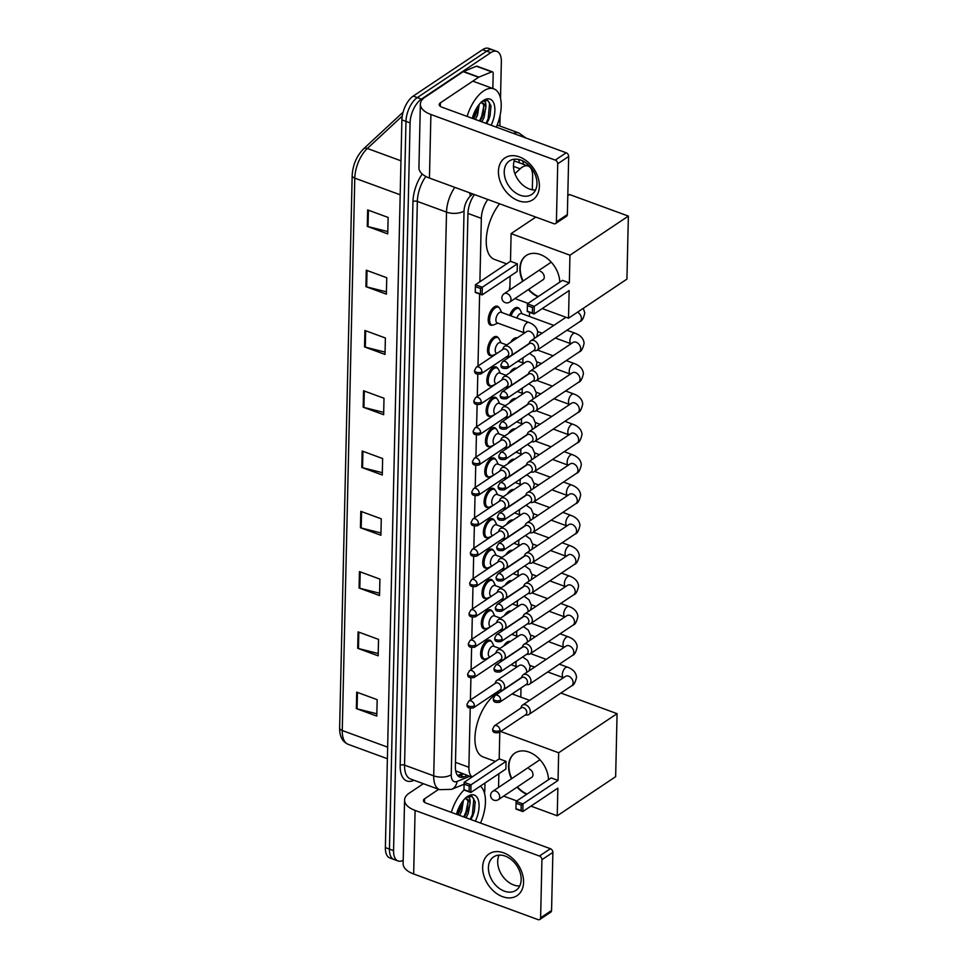 <?xml version="1.0" encoding="UTF-8"?>
<svg xmlns="http://www.w3.org/2000/svg" width="968" height="968" viewBox="0 0 968 968"><rect width="100%" height="100%" fill="white"/><g stroke="black" fill="none" stroke-linecap="round" stroke-linejoin="round"><path stroke-width="1.45" d="M485.101 659.014A10.055 5.009 -69.9 0 1 483.008 659.087A10.055 5.009 -69.9 0 1 480.951 650.786A10.055 5.009 -69.9 0 1 486.674 640.864A10.055 5.009 -69.9 0 1 489.941 640.199A10.055 5.009 -69.9 0 1 491.49 641.602M485.791 628.655A10.055 5.009 -69.9 0 1 483.697 628.728A10.055 5.009 -69.9 0 1 481.64 620.428A10.055 5.009 -69.9 0 1 487.364 610.518A10.055 5.009 -69.9 0 1 490.631 609.84A10.055 5.009 -69.9 0 1 492.18 611.244M486.481 598.297A10.055 5.009 -69.9 0 1 484.387 598.369A10.055 5.009 -69.9 0 1 482.33 590.069A10.055 5.009 -69.9 0 1 488.053 580.159A10.055 5.009 -69.9 0 1 491.308 579.481A10.055 5.009 -69.9 0 1 492.869 580.885M487.17 567.938A10.055 5.009 -69.9 0 1 485.077 568.01A10.055 5.009 -69.9 0 1 483.02 559.71A10.055 5.009 -69.9 0 1 488.743 549.8A10.055 5.009 -69.9 0 1 491.998 549.122A10.055 5.009 -69.9 0 1 493.559 550.526M487.86 537.579A10.055 5.009 -69.9 0 1 485.767 537.651A10.055 5.009 -69.9 0 1 483.71 529.351A10.055 5.009 -69.9 0 1 489.421 519.441A10.055 5.009 -69.9 0 1 492.688 518.763A10.055 5.009 -69.9 0 1 494.249 520.167M488.55 507.22A10.055 5.009 -69.9 0 1 486.456 507.292A10.055 5.009 -69.9 0 1 484.399 498.992A10.055 5.009 -69.9 0 1 490.111 489.082A10.055 5.009 -69.9 0 1 493.377 488.404A10.055 5.009 -69.9 0 1 494.938 489.808M489.239 476.861A10.055 5.009 -69.9 0 1 487.146 476.934A10.055 5.009 -69.9 0 1 485.089 468.633A10.055 5.009 -69.9 0 1 490.8 458.723A10.055 5.009 -69.9 0 1 494.067 458.046A10.055 5.009 -69.9 0 1 495.628 459.449M489.929 446.514A10.055 5.009 -69.9 0 1 487.836 446.575A10.055 5.009 -69.9 0 1 485.779 438.274A10.055 5.009 -69.9 0 1 491.49 428.364A10.055 5.009 -69.9 0 1 494.757 427.687A10.055 5.009 -69.9 0 1 496.306 429.09M490.607 416.155A10.055 5.009 -69.9 0 1 488.513 416.216A10.055 5.009 -69.9 0 1 486.456 407.915A10.055 5.009 -69.9 0 1 492.18 398.005A10.055 5.009 -69.9 0 1 495.447 397.328A10.055 5.009 -69.9 0 1 496.995 398.731M491.296 385.796A10.055 5.009 -69.9 0 1 489.203 385.857A10.055 5.009 -69.9 0 1 487.146 377.556A10.055 5.009 -69.9 0 1 492.869 367.646A10.055 5.009 -69.9 0 1 496.136 366.969A10.055 5.009 -69.9 0 1 497.685 368.385M491.986 355.438A10.055 5.009 -69.9 0 1 489.893 355.498A10.055 5.009 -69.9 0 1 487.836 347.197A10.055 5.009 -69.9 0 1 493.559 337.287A10.055 5.009 -69.9 0 1 496.826 336.61A10.055 5.009 -69.9 0 1 498.375 338.026M492.676 325.079A10.055 5.009 -69.9 0 1 490.582 325.139A10.055 5.009 -69.9 0 1 488.525 316.839A10.055 5.009 -69.9 0 1 494.249 306.929A10.055 5.009 -69.9 0 1 497.516 306.263A10.055 5.009 -69.9 0 1 499.064 307.667M505.792 554.846A10.055 5.009 -69.9 0 1 509.132 551.094A10.055 5.009 -69.9 0 1 512.399 550.417L512.399 550.417M506.482 524.487A10.055 5.009 -69.9 0 1 509.821 520.736A10.055 5.009 -69.9 0 1 513.088 520.058L513.088 520.058M507.159 494.14A10.055 5.009 -69.9 0 1 510.511 490.377A10.055 5.009 -69.9 0 1 513.778 489.699A10.055 5.009 -69.9 0 1 513.778 489.711M507.849 463.781A10.055 5.009 -69.9 0 1 511.201 460.018A10.055 5.009 -69.9 0 1 514.468 459.34A10.055 5.009 -69.9 0 1 514.468 459.352M505.102 585.204A10.055 5.009 -69.9 0 1 508.442 581.453A10.055 5.009 -69.9 0 1 511.709 580.776L511.709 580.776M503.723 645.922A10.055 5.009 -69.9 0 1 507.063 642.171A10.055 5.009 -69.9 0 1 510.33 641.494A10.055 5.009 -69.9 0 1 510.342 641.494M504.413 615.563A10.055 5.009 -69.9 0 1 507.752 611.812A10.055 5.009 -69.9 0 1 511.019 611.135A10.055 5.009 -69.9 0 1 511.031 611.135M508.539 433.422A10.055 5.009 -69.9 0 1 511.89 429.659A10.055 5.009 -69.9 0 1 515.158 428.981A10.055 5.009 -69.9 0 1 515.158 428.993M509.228 403.063A10.055 5.009 -69.9 0 1 512.58 399.3A10.055 5.009 -69.9 0 1 515.835 398.635A10.055 5.009 -69.9 0 1 515.847 398.635M509.918 372.704A10.055 5.009 -69.9 0 1 513.27 368.941A10.055 5.009 -69.9 0 1 516.525 368.276A10.055 5.009 -69.9 0 1 516.537 368.276M510.608 342.345A10.055 5.009 -69.9 0 1 513.947 338.594A10.055 5.009 -69.9 0 1 517.214 337.917A10.055 5.009 -69.9 0 1 517.227 337.917M509.688 315.411A10.055 5.009 -69.9 0 1 514.637 308.235A10.055 5.009 -69.9 0 1 517.904 307.558A10.055 5.009 -69.9 0 1 519.465 308.961M509.301 290.231A10.055 5.009 -69.9 0 1 509.918 286.516M455.892 771.811A18.864 14.895 67.8 0 0 456.182 771.06L471.888 777.122M470.218 708.515L468.887 767.285A18.864 9.402 110.1 0 0 472.106 776.977M487.811 199.468A18.864 9.402 110.1 0 0 481.338 218.344L479.898 281.761M479.62 294.018L477.986 366.073M477.793 374.58L477.297 396.432M477.103 404.939L476.607 426.791M476.413 435.285L475.917 457.15M475.724 465.644L475.227 487.509M475.034 496.003L474.538 517.868M474.344 526.362L473.848 548.227M473.654 556.721L473.158 578.586M472.965 587.08L472.469 608.933M472.287 617.439L471.791 639.291M471.597 647.798L471.101 669.65M470.908 678.157L470.412 700.009M532.327 189.813L532.63 176.394A18.864 9.402 110.1 0 0 528.165 166.024A18.864 9.402 110.1 0 0 520.143 168.819L514.915 173.659M520.808 697.117L521.014 687.958M529.448 316.476L529.544 312.325M403.208 860.262A18.864 9.402 -69.9 0 1 398.017 860.963A18.864 9.402 -69.9 0 1 393.565 850.594L410.069 122.875A18.864 9.402 -69.9 0 1 421.395 99.111L490.764 52.671A18.864 9.402 -69.9 0 1 496.886 51.401A18.864 9.402 -69.9 0 1 501.351 61.783L500.516 98.216M484.98 783.027L484.835 789.489A18.864 9.402 -69.9 0 1 484.496 793.215M500.129 115.277L499.887 126.022M496.886 51.401L488.707 48.4A18.864 9.402 -69.9 0 0 482.584 49.67L413.215 96.098A18.864 9.402 -69.9 0 0 401.889 119.875L385.373 847.581A18.864 9.402 -69.9 0 0 389.826 857.963L393.928 859.463A18.864 9.402 -69.9 0 1 389.463 849.081L405.979 121.375A18.864 9.402 -69.9 0 1 417.305 97.599L486.674 51.171A18.864 9.402 -69.9 0 1 492.797 49.9A18.864 9.402 -69.9 0 0 486.674 51.171L417.305 97.599A18.864 9.402 -69.9 0 0 405.979 121.375L389.463 849.081A18.864 9.402 -69.9 0 0 393.928 859.463L398.017 860.963M474.477 194.58A18.864 9.402 110.1 0 0 467.943 213.541L455.384 766.753A18.864 9.402 110.1 0 0 459.848 777.122A18.864 9.402 110.1 0 0 464.071 776.88L467.459 775.501M523.482 164.306A18.864 9.402 110.1 0 0 522.611 160.845M518.57 159.466A18.864 9.402 -69.9 0 1 519.393 162.805M463.369 774.001L459.981 775.38A18.864 9.402 -69.9 0 1 457.973 775.888M364.912 330.487L385.385 337.989L385.01 354.433L364.537 346.919L364.912 330.487M366.279 270.205L386.752 277.719L386.377 294.151L365.904 286.649L366.279 270.205M367.646 209.935L388.12 217.437L387.744 233.881L367.271 226.367L367.646 209.935M360.81 511.322L381.271 518.824L380.908 535.268L360.435 527.754L360.81 511.322M359.443 571.592L379.904 579.106L379.541 595.538L359.067 588.036L359.443 571.592M358.075 631.874L378.536 639.376L378.161 655.82L357.7 648.306L358.075 631.874M356.708 692.144L377.169 699.658L376.794 716.09L356.333 708.588L356.708 692.144M363.544 390.757L384.006 398.271L383.643 414.703L363.169 407.201L363.544 390.757M362.177 451.04L382.638 458.542L382.275 474.986L361.802 467.483L362.177 451.04M382.324 472.674L362.564 467.713A5.034 2.468 -178.7 0 1 361.802 467.483M383.691 412.392L363.932 407.431A5.034 2.468 -178.7 0 1 363.169 407.201M376.854 713.779L357.083 708.818A5.034 2.468 -178.7 0 1 356.333 708.588M378.222 653.497L358.45 648.536A5.034 2.468 -178.7 0 1 357.7 648.306M379.589 593.227L359.818 588.266A5.034 2.468 -178.7 0 1 359.067 588.036M380.956 532.944L361.197 527.984A5.034 2.468 -178.7 0 1 360.435 527.754M387.793 231.558L368.034 226.597A5.034 2.468 -178.7 0 1 367.271 226.367M386.426 291.84L366.666 286.879A5.034 2.468 -178.7 0 1 365.904 286.649M385.058 352.122L365.299 347.149A5.034 2.468 -178.7 0 1 364.537 346.919M480.358 786.113A31.436 15.669 -69.9 0 1 480.539 823.078M464.41 817.161L467.726 809.514L467.955 800.911L466.431 798.915M464.604 798.987A14.205 7.078 -69.9 0 1 466.963 799.072A14.205 7.078 -69.9 0 1 470.037 803.476L468.209 813.495L466.031 817.754M457.912 814.778L461.228 807.13L461.99 802.206M459.534 815.371L461.712 811.111L463.418 800.318M456.485 814.257A20.497 10.212 -69.9 0 1 467.447 796.519A20.497 10.212 -69.9 0 1 467.592 796.422A20.497 10.212 -69.9 0 1 478.325 800.052A20.497 10.212 -69.9 0 1 475.361 821.179M465.511 797.85C468.984 795.914 470.496 797.789 470.037 803.476M470.993 819.569L474.259 811.777L475.203 801.819L471.973 796.301M472.021 796.313L465.959 797.547M451.318 812.358A31.436 15.669 -69.9 0 1 464.023 789.997M459.473 811.934L461.252 807.058M465.971 814.318L467.75 809.442M472.444 816.75L474.259 811.777M457.211 814.524L461.24 803.331M463.708 816.907L465.874 812.285L468.137 801.48M470.206 819.291L472.372 814.669L473.824 798.915L471.537 796.168M523.579 882.259A25.144 17.993 56.2 0 1 502.61 896.67A25.144 17.993 56.2 0 1 482.645 867.243A25.144 17.993 56.2 0 1 503.602 852.832A25.144 17.993 56.2 0 1 523.579 882.259M488.416 867.618A20.122 14.387 -123.8 0 0 498.096 887.475A20.122 14.387 -123.8 0 0 515.98 890.342A20.122 14.387 -123.8 0 0 521.171 879.634A20.122 14.387 -123.8 0 0 511.491 859.778A20.122 14.387 -123.8 0 0 493.607 856.91A20.122 14.387 -123.8 0 0 488.416 867.618M519.743 885.938A20.122 14.387 56.2 0 1 497.685 861.411A20.122 14.387 56.2 0 1 499.113 855.107M423.367 783.693L409.246 793.143A25.144 12.318 1.3 0 0 404.576 800.076A25.144 12.318 1.3 0 0 415.103 810.422L539.442 856.039L550.393 848.706L426.065 803.089A6.292 3.073 -178.7 0 1 423.427 800.5A6.292 3.073 -178.7 0 1 424.601 798.769L438.71 789.319M404.576 800.076L403.124 863.637A25.144 12.318 1.3 0 0 413.663 873.983L538.002 919.6A3.146 2.251 -123.8 0 0 539.805 919.467A3.146 2.251 -123.8 0 0 540.616 917.797L551.566 910.465A3.146 2.251 56.2 0 1 550.768 912.146L539.805 919.467M550.393 848.706A3.146 2.251 56.2 0 1 552.885 852.385L541.935 859.717L540.616 917.797M541.935 859.717A3.146 2.251 -123.8 0 0 539.442 856.039M552.885 852.385L551.566 910.465M495.338 761.429L483.117 756.952A34.582 17.23 -69.9 0 1 476.038 728.408A34.582 17.23 -69.9 0 1 495.701 694.346A34.582 17.23 -69.9 0 1 500.081 692.132M511.443 778.804A24.515 17.533 56.2 0 1 508.575 766.16A24.515 17.533 56.2 0 1 514.891 753.104A24.515 17.533 56.2 0 1 536.236 756.226A24.515 17.533 56.2 0 1 548.481 779.724M558.04 780.438L522.986 803.9L522.817 811.571L557.858 788.109L557.229 815.782L615.648 776.675L617.076 713.658L558.657 752.765L558.04 780.438L551.179 777.921L516.125 801.383L522.986 803.9L521.207 805.11L521.087 810.579L522.817 811.571L515.956 809.054L516.125 801.383L515.956 809.054M526.701 794.305A24.515 17.533 56.2 0 1 517.033 787.165M558.657 752.765L500.662 731.481M499.803 732.05L499.198 758.851L506.046 761.356L505.877 769.028L470.823 792.49L463.974 789.985L464.144 782.313L499.198 758.851M498.859 773.735L498.544 787.444M503.662 796.12L516.791 800.935M530.936 806.126L557.229 815.782M617.076 713.658L560.895 693.052M521.087 810.579L516.271 808.825M521.207 805.11L516.392 803.343M463.974 789.985L464.144 782.313L471.005 784.818L506.046 761.356M464.41 784.274L469.226 786.028L471.005 784.818L470.823 792.49L469.093 791.509L469.226 786.028M464.289 789.743L469.093 791.509M531.275 777.643A5.034 3.594 -123.8 0 0 531.686 777.413A5.034 3.594 -123.8 0 0 532.715 772.96A5.034 3.594 -123.8 0 0 528.988 768.846M527.064 794.062A24.515 17.533 56.2 0 1 517.396 786.923M511.806 778.562A24.515 17.533 56.2 0 1 515.073 752.983M506.627 263.865L494.406 259.388A34.582 17.23 -69.9 0 1 486.432 236.882A34.582 17.23 -69.9 0 1 499.597 203.788M522.732 281.24A24.515 17.533 56.2 0 1 519.864 268.596A24.515 17.533 56.2 0 1 526.181 255.54A24.515 17.533 56.2 0 1 547.525 258.674A24.515 17.533 56.2 0 1 559.77 282.16M569.329 282.874L534.275 306.336L534.106 314.007L569.148 290.545L568.519 318.218L626.937 279.111L628.365 216.094L569.958 255.201L569.329 282.874L562.469 280.357L527.415 303.819L534.275 306.336L532.497 307.546L532.376 313.027L534.106 314.007L527.245 311.49L527.415 303.819L527.245 311.49M537.99 296.74A24.515 17.533 56.2 0 1 528.322 289.613M569.958 255.201L511.116 233.615L510.487 261.287L517.336 263.804L517.166 271.476L482.112 294.938L475.264 292.421L475.433 284.749L510.487 261.287M510.148 276.17L509.834 289.88M514.952 298.555L528.08 303.383M542.225 308.562L568.519 318.218M628.365 216.094L569.523 194.507L567.793 195.669M535.812 217.074L511.116 233.615M532.376 313.027L527.56 311.26M532.497 307.546L527.693 305.779M475.264 292.421L475.433 284.749L482.294 287.266L517.336 263.804M475.699 286.709L480.515 288.476L482.294 287.266L482.112 294.938L480.394 293.945L480.515 288.476M475.578 292.191L480.394 293.945M542.564 280.079A5.034 3.594 -123.8 0 0 542.975 279.849A5.034 3.594 -123.8 0 0 544.004 275.396A5.034 3.594 -123.8 0 0 540.277 271.282M538.353 296.498A24.515 17.533 56.2 0 1 528.685 289.359M523.107 280.998A24.515 17.533 56.2 0 1 526.362 255.419M525.213 715.05L527.088 715.025A5.663 4.041 -123.8 0 0 528.818 714.517A5.663 4.041 -123.8 0 0 530.283 711.504A5.663 4.041 -123.8 0 0 525.781 704.885A5.663 4.041 -123.8 0 0 522.526 705.115A5.663 4.041 -123.8 0 0 521.389 706.519L520.663 708.249M500.008 730.441A4.09 2.928 -123.8 0 1 498.956 732.619L525.757 714.674A4.09 2.928 -123.8 0 0 526.81 712.509A4.09 2.928 -123.8 0 0 523.567 707.717A4.09 2.928 -123.8 0 0 521.207 707.886L494.406 725.831L492.603 729.134A4.09 1.996 -178.7 0 0 494.309 730.816A4.09 1.996 1.3 0 0 500.008 730.441A4.09 2.928 -123.8 0 0 498.048 726.411A4.09 2.928 -123.8 0 0 494.406 725.831M525.902 684.691L527.778 684.678A5.663 4.041 -123.8 0 0 529.508 684.158A5.663 4.041 -123.8 0 0 530.972 681.145A5.663 4.041 -123.8 0 0 526.471 674.527A5.663 4.041 -123.8 0 0 523.216 674.756A5.663 4.041 -123.8 0 0 522.079 676.172L521.353 677.89M500.698 700.082A4.09 2.928 -123.8 0 1 499.645 702.26L526.447 684.328A4.09 2.928 -123.8 0 0 527.5 682.15A4.09 2.928 -123.8 0 0 524.257 677.37A4.09 2.928 -123.8 0 0 521.897 677.527L495.096 695.472L493.293 698.775A4.09 1.996 -178.7 0 0 494.999 700.457A4.09 1.996 1.3 0 0 500.698 700.082A4.09 2.928 -123.8 0 0 498.738 696.053A4.09 2.928 -123.8 0 0 495.096 695.472M526.592 654.332L528.467 654.32A5.663 4.041 -123.8 0 0 530.198 653.799A5.663 4.041 -123.8 0 0 531.65 650.786A5.663 4.041 -123.8 0 0 527.161 644.168A5.663 4.041 -123.8 0 0 523.906 644.398A5.663 4.041 -123.8 0 0 522.768 645.813L522.042 647.531M501.388 669.723A4.09 2.928 -123.8 0 1 500.335 671.901L527.136 653.969A4.09 2.928 -123.8 0 0 528.189 651.791A4.09 2.928 -123.8 0 0 524.946 647.011A4.09 2.928 -123.8 0 0 522.587 647.168L495.785 665.113L493.982 668.416A4.09 1.996 -178.7 0 0 495.689 670.098A4.09 1.996 1.3 0 0 501.388 669.723A4.09 2.928 -123.8 0 0 499.428 665.694A4.09 2.928 -123.8 0 0 495.785 665.113M527.282 623.973L529.157 623.961A5.663 4.041 -123.8 0 0 530.887 623.44A5.663 4.041 -123.8 0 0 532.339 620.428A5.663 4.041 -123.8 0 0 527.85 613.809A5.663 4.041 -123.8 0 0 524.596 614.039A5.663 4.041 -123.8 0 0 523.458 615.454L522.732 617.185M502.077 639.364A4.09 2.928 -123.8 0 1 501.025 641.542L527.826 623.61A4.09 2.928 -123.8 0 0 528.879 621.432A4.09 2.928 -123.8 0 0 525.624 616.652A4.09 2.928 -123.8 0 0 523.277 616.81L496.475 634.754L494.66 638.057A4.09 1.996 -178.7 0 0 496.378 639.739A4.09 1.996 1.3 0 0 502.077 639.364A4.09 2.928 -123.8 0 0 500.117 635.335A4.09 2.928 -123.8 0 0 496.475 634.754M527.971 593.614L529.847 593.602A5.663 4.041 -123.8 0 0 531.577 593.094A5.663 4.041 -123.8 0 0 533.029 590.081A5.663 4.041 -123.8 0 0 528.54 583.45A5.663 4.041 -123.8 0 0 525.285 583.68A5.663 4.041 -123.8 0 0 524.148 585.096L523.422 586.826M502.767 609.005A4.09 2.928 -123.8 0 1 501.714 611.183L528.516 593.251A4.09 2.928 -123.8 0 0 529.569 591.073A4.09 2.928 -123.8 0 0 526.314 586.293A4.09 2.928 -123.8 0 0 523.966 586.451L497.165 604.395L495.35 607.698A4.09 1.996 -178.7 0 0 497.068 609.38A4.09 1.996 1.3 0 0 502.767 609.005A4.09 2.928 -123.8 0 0 500.807 604.976A4.09 2.928 -123.8 0 0 497.165 604.395M528.661 563.255L530.524 563.243A5.663 4.041 -123.8 0 0 532.267 562.735A5.663 4.041 -123.8 0 0 533.719 559.722A5.663 4.041 -123.8 0 0 529.23 553.091A5.663 4.041 -123.8 0 0 525.975 553.321A5.663 4.041 -123.8 0 0 524.837 554.737L524.111 556.467M503.457 578.658A4.09 2.928 -123.8 0 1 502.404 580.824L529.206 562.892A4.09 2.928 -123.8 0 0 530.258 560.714A4.09 2.928 -123.8 0 0 527.003 555.934A4.09 2.928 -123.8 0 0 524.656 556.104L497.854 574.036L496.039 577.339A4.09 1.996 -178.7 0 0 497.758 579.021A4.09 1.996 1.3 0 0 503.457 578.658A4.09 2.928 -123.8 0 0 501.484 574.617A4.09 2.928 -123.8 0 0 497.854 574.036M529.351 532.896L531.214 532.884A5.663 4.041 -123.8 0 0 532.957 532.376A5.663 4.041 -123.8 0 0 534.409 529.363A5.663 4.041 -123.8 0 0 529.919 522.744A5.663 4.041 -123.8 0 0 526.665 522.974A5.663 4.041 -123.8 0 0 525.527 524.378L524.801 526.108M504.146 548.299A4.09 2.928 -123.8 0 1 503.094 550.465L529.883 532.533A4.09 2.928 -123.8 0 0 530.936 530.355A4.09 2.928 -123.8 0 0 527.693 525.576A4.09 2.928 -123.8 0 0 525.346 525.745L498.544 543.677L496.729 546.981A4.09 1.996 -178.7 0 0 498.447 548.662A4.09 1.996 1.3 0 0 504.146 548.299A4.09 2.928 -123.8 0 0 502.174 544.258A4.09 2.928 -123.8 0 0 498.544 543.677M530.028 502.537L531.904 502.525A5.663 4.041 -123.8 0 0 533.646 502.017A5.663 4.041 -123.8 0 0 535.098 499.004A5.663 4.041 -123.8 0 0 530.609 492.385A5.663 4.041 -123.8 0 0 527.342 492.615A5.663 4.041 -123.8 0 0 526.217 494.019L525.491 495.749M504.836 517.941A4.09 2.928 -123.8 0 1 503.784 520.119L530.573 502.174A4.09 2.928 -123.8 0 0 531.626 499.996A4.09 2.928 -123.8 0 0 528.383 495.217A4.09 2.928 -123.8 0 0 526.035 495.386L499.234 513.318L497.419 516.622A4.09 1.996 -178.7 0 0 499.137 518.303A4.09 1.996 1.3 0 0 504.836 517.941A4.09 2.928 -123.8 0 0 502.864 513.899A4.09 2.928 -123.8 0 0 499.234 513.318M530.718 472.178L532.594 472.166A5.663 4.041 -123.8 0 0 534.336 471.658A5.663 4.041 -123.8 0 0 535.788 468.645A5.663 4.041 -123.8 0 0 531.299 462.026A5.663 4.041 -123.8 0 0 528.032 462.256A5.663 4.041 -123.8 0 0 526.907 463.66L526.181 465.39M505.526 487.582A4.09 2.928 -123.8 0 1 504.473 489.76L531.263 471.815A4.09 2.928 -123.8 0 0 532.315 469.637A4.09 2.928 -123.8 0 0 529.072 464.858A4.09 2.928 -123.8 0 0 526.725 465.027L499.924 482.959L498.109 486.263A4.09 1.996 -178.7 0 0 499.827 487.945A4.09 1.996 1.3 0 0 505.526 487.582A4.09 2.928 -123.8 0 0 503.554 483.552A4.09 2.928 -123.8 0 0 499.924 482.959M531.408 441.819L533.283 441.807A5.663 4.041 -123.8 0 0 535.026 441.299A5.663 4.041 -123.8 0 0 536.478 438.286A5.663 4.041 -123.8 0 0 531.989 431.667A5.663 4.041 -123.8 0 0 528.722 431.897A5.663 4.041 -123.8 0 0 527.596 433.301L526.87 435.031M506.216 457.223A4.09 2.928 -123.8 0 1 505.163 459.401L531.952 441.456A4.09 2.928 -123.8 0 0 533.005 439.278A4.09 2.928 -123.8 0 0 529.762 434.499A4.09 2.928 -123.8 0 0 527.415 434.668L500.613 452.601L498.798 455.904A4.09 1.996 -178.7 0 0 500.516 457.586A4.09 1.996 1.3 0 0 506.216 457.223A4.09 2.928 -123.8 0 0 504.243 453.193A4.09 2.928 -123.8 0 0 500.613 452.601M532.097 411.461L533.973 411.448A5.663 4.041 -123.8 0 0 535.703 410.94A5.663 4.041 -123.8 0 0 537.167 407.927A5.663 4.041 -123.8 0 0 532.678 401.309A5.663 4.041 -123.8 0 0 529.411 401.538A5.663 4.041 -123.8 0 0 528.286 402.942L527.56 404.672M506.905 426.864A4.09 2.928 -123.8 0 1 505.853 429.042L532.642 411.097A4.09 2.928 -123.8 0 0 533.695 408.919A4.09 2.928 -123.8 0 0 530.452 404.14A4.09 2.928 -123.8 0 0 528.092 404.309L501.303 422.254L499.488 425.557A4.09 1.996 -178.7 0 0 501.206 427.227A4.09 1.996 1.3 0 0 506.905 426.864A4.09 2.928 -123.8 0 0 504.933 422.834A4.09 2.928 -123.8 0 0 501.303 422.254M516.864 318.048A5.663 2.819 -69.9 0 1 519.671 313.947A5.663 2.819 -69.9 0 1 521.51 313.559L553.805 325.417M511.007 315.895A9.426 4.695 -69.9 0 1 515.654 309.155A9.426 4.695 -69.9 0 1 518.715 308.526A9.426 4.695 -69.9 0 1 520.3 310.087L522.103 313.789M532.787 381.102L534.663 381.089A5.663 4.041 -123.8 0 0 536.393 380.581A5.663 4.041 -123.8 0 0 537.857 377.568A5.663 4.041 -123.8 0 0 533.368 370.95A5.663 4.041 -123.8 0 0 530.101 371.18A5.663 4.041 -123.8 0 0 528.964 372.583L528.238 374.314M507.583 396.505A4.09 2.928 -123.8 0 1 506.53 398.683L533.332 380.739A4.09 2.928 -123.8 0 0 534.384 378.573A4.09 2.928 -123.8 0 0 531.142 373.781A4.09 2.928 -123.8 0 0 528.782 373.95L501.993 391.895L500.178 395.198A4.09 1.996 -178.7 0 0 501.884 396.88A4.09 1.996 1.3 0 0 507.583 396.505A4.09 2.928 -123.8 0 0 505.623 392.476A4.09 2.928 -123.8 0 0 501.993 391.895M533.477 350.755L535.352 350.731A5.663 4.041 -123.8 0 0 537.083 350.222A5.663 4.041 -123.8 0 0 538.547 347.209A5.663 4.041 -123.8 0 0 534.046 340.591A5.663 4.041 -123.8 0 0 530.791 340.821A5.663 4.041 -123.8 0 0 529.653 342.236L528.927 343.955M508.273 366.146A4.09 2.928 -123.8 0 1 507.22 368.324L534.021 350.38A4.09 2.928 -123.8 0 0 535.074 348.214A4.09 2.928 -123.8 0 0 531.831 343.422A4.09 2.928 -123.8 0 0 529.472 343.592L502.682 361.536L500.867 364.839A4.09 1.996 -178.7 0 0 502.574 366.521A4.09 1.996 1.3 0 0 508.273 366.146A4.09 2.928 -123.8 0 0 506.312 362.117A4.09 2.928 -123.8 0 0 502.682 361.536M490.038 656.97L489.639 656.824A5.663 2.819 -69.9 0 1 488.477 652.154A5.663 2.819 -69.9 0 1 491.696 646.588A5.663 2.819 -69.9 0 1 493.535 646.2L499.851 648.512M499.561 690.329L501.436 690.317A5.663 4.041 -123.8 0 0 503.166 689.809A5.663 4.041 -123.8 0 0 504.328 684.8A5.663 4.041 -123.8 0 0 500.141 680.177A5.663 4.041 -123.8 0 0 496.874 680.407A5.663 4.041 -123.8 0 0 495.749 681.811L495.023 683.541M489.336 657.441L486.468 658.7A9.426 4.695 -69.9 0 1 484.242 658.869A9.426 4.695 -69.9 0 1 482.318 651.089A9.426 4.695 -69.9 0 1 487.678 641.796A9.426 4.695 -69.9 0 1 490.74 641.155A9.426 4.695 -69.9 0 1 492.325 642.728L494.14 646.418M474.368 705.732A4.09 2.928 -123.8 0 1 473.316 707.898L500.105 689.966A4.09 2.928 -123.8 0 0 501.158 687.788A4.09 2.928 -123.8 0 0 497.915 683.009A4.09 2.928 -123.8 0 0 495.555 683.178L468.766 701.11L466.951 704.414A4.09 1.996 -178.7 0 0 468.669 706.095A4.09 1.996 1.3 0 0 474.368 705.732A4.09 2.928 -123.8 0 0 472.396 701.691A4.09 2.928 -123.8 0 0 468.766 701.11M490.728 626.611L490.328 626.465A5.663 2.819 -69.9 0 1 489.167 621.795A5.663 2.819 -69.9 0 1 492.385 616.229A5.663 2.819 -69.9 0 1 494.224 615.842L500.541 618.165M500.25 659.97L502.126 659.958A5.663 4.041 -123.8 0 0 503.856 659.45A5.663 4.041 -123.8 0 0 505.018 654.441A5.663 4.041 -123.8 0 0 500.831 649.818A5.663 4.041 -123.8 0 0 497.564 650.048A5.663 4.041 -123.8 0 0 496.427 651.452L495.701 653.182M490.026 627.082L487.158 628.341A9.426 4.695 -69.9 0 1 484.932 628.51A9.426 4.695 -69.9 0 1 483.008 620.73A9.426 4.695 -69.9 0 1 488.368 611.437A9.426 4.695 -69.9 0 1 491.429 610.808A9.426 4.695 -69.9 0 1 493.014 612.369L494.829 616.059M475.046 675.374A4.09 2.928 -123.8 0 1 473.993 677.552L500.795 659.607A4.09 2.928 -123.8 0 0 501.847 657.429A4.09 2.928 -123.8 0 0 498.605 652.65A4.09 2.928 -123.8 0 0 496.245 652.819L469.456 670.751L467.641 674.055A4.09 1.996 -178.7 0 0 469.347 675.737A4.09 1.996 1.3 0 0 475.046 675.374A4.09 2.928 -123.8 0 0 473.086 671.332A4.09 2.928 -123.8 0 0 469.456 670.751M491.417 596.252L491.018 596.106A5.663 2.819 -69.9 0 1 489.856 591.448A5.663 2.819 -69.9 0 1 493.075 585.87A5.663 2.819 -69.9 0 1 494.914 585.483L501.218 587.806M500.94 629.611L502.815 629.599A5.663 4.041 -123.8 0 0 504.546 629.091A5.663 4.041 -123.8 0 0 505.707 624.082A5.663 4.041 -123.8 0 0 501.509 619.459A5.663 4.041 -123.8 0 0 498.254 619.689A5.663 4.041 -123.8 0 0 497.116 621.093L496.39 622.823M490.716 596.724L487.848 597.982A9.426 4.695 -69.9 0 1 485.621 598.151A9.426 4.695 -69.9 0 1 483.697 590.371A9.426 4.695 -69.9 0 1 489.058 581.078A9.426 4.695 -69.9 0 1 492.119 580.449A9.426 4.695 -69.9 0 1 493.704 582.01L495.519 585.713M475.736 645.015A4.09 2.928 -123.8 0 1 474.683 647.193L501.484 629.248A4.09 2.928 -123.8 0 0 502.537 627.07A4.09 2.928 -123.8 0 0 499.294 622.291A4.09 2.928 -123.8 0 0 496.935 622.46L470.146 640.392L468.33 643.696A4.09 1.996 -178.7 0 0 470.037 645.378A4.09 1.996 1.3 0 0 475.736 645.015A4.09 2.928 -123.8 0 0 473.776 640.985A4.09 2.928 -123.8 0 0 470.146 640.392M492.107 565.905L491.708 565.748A5.663 2.819 -69.9 0 1 490.546 561.089A5.663 2.819 -69.9 0 1 493.765 555.511A5.663 2.819 -69.9 0 1 495.604 555.124L501.908 557.447M501.63 599.252L503.505 599.24A5.663 4.041 -123.8 0 0 505.236 598.732A5.663 4.041 -123.8 0 0 506.397 593.723A5.663 4.041 -123.8 0 0 502.198 589.101A5.663 4.041 -123.8 0 0 498.944 589.331A5.663 4.041 -123.8 0 0 497.806 590.734L497.08 592.464M491.405 566.365L488.537 567.623A9.426 4.695 -69.9 0 1 486.311 567.793A9.426 4.695 -69.9 0 1 484.387 560.012A9.426 4.695 -69.9 0 1 489.748 550.719A9.426 4.695 -69.9 0 1 492.809 550.09A9.426 4.695 -69.9 0 1 494.394 551.651L496.209 555.354M476.425 614.656A4.09 2.928 -123.8 0 1 475.373 616.834L502.174 598.889A4.09 2.928 -123.8 0 0 503.227 596.712A4.09 2.928 -123.8 0 0 499.984 591.932A4.09 2.928 -123.8 0 0 497.625 592.101L470.835 610.034L469.02 613.337A4.09 1.996 -178.7 0 0 470.726 615.019A4.09 1.996 1.3 0 0 476.425 614.656A4.09 2.928 -123.8 0 0 474.465 610.626A4.09 2.928 -123.8 0 0 470.835 610.034M492.797 535.546L492.397 535.401A5.663 2.819 -69.9 0 1 491.236 530.73A5.663 2.819 -69.9 0 1 494.454 525.152A5.663 2.819 -69.9 0 1 496.294 524.777L502.598 527.088M502.319 568.894L504.195 568.881A5.663 4.041 -123.8 0 0 505.925 568.373A5.663 4.041 -123.8 0 0 507.087 563.364A5.663 4.041 -123.8 0 0 502.888 558.742A5.663 4.041 -123.8 0 0 499.633 558.972A5.663 4.041 -123.8 0 0 498.496 560.375L497.77 562.106M492.095 536.006L489.227 537.264A9.426 4.695 -69.9 0 1 487.001 537.434A9.426 4.695 -69.9 0 1 485.077 529.653A9.426 4.695 -69.9 0 1 490.437 520.361A9.426 4.695 -69.9 0 1 493.499 519.731A9.426 4.695 -69.9 0 1 495.084 521.292L496.899 524.995M477.115 584.297A4.09 2.928 -123.8 0 1 476.062 586.475L502.864 568.531A4.09 2.928 -123.8 0 0 503.917 566.353A4.09 2.928 -123.8 0 0 500.674 561.573A4.09 2.928 -123.8 0 0 498.314 561.742L471.525 579.687L469.71 582.978A4.09 1.996 -178.7 0 0 471.416 584.66A4.09 1.996 1.3 0 0 477.115 584.297A4.09 2.928 -123.8 0 0 475.155 580.268A4.09 2.928 -123.8 0 0 471.525 579.687M493.486 505.187L493.087 505.042A5.663 2.819 -69.9 0 1 491.925 500.371A5.663 2.819 -69.9 0 1 495.144 494.793A5.663 2.819 -69.9 0 1 496.983 494.418L503.287 496.729M503.009 538.535L504.885 538.523A5.663 4.041 -123.8 0 0 506.615 538.014A5.663 4.041 -123.8 0 0 507.776 533.005A5.663 4.041 -123.8 0 0 503.578 528.383A5.663 4.041 -123.8 0 0 500.323 528.613A5.663 4.041 -123.8 0 0 499.185 530.016L498.459 531.747M492.785 505.647L489.917 506.905A9.426 4.695 -69.9 0 1 487.69 507.075A9.426 4.695 -69.9 0 1 485.767 499.294A9.426 4.695 -69.9 0 1 491.127 490.002A9.426 4.695 -69.9 0 1 494.188 489.372A9.426 4.695 -69.9 0 1 495.773 490.933L497.588 494.636M477.805 553.938A4.09 2.928 -123.8 0 1 476.752 556.116L503.554 538.172A4.09 2.928 -123.8 0 0 504.606 536.006A4.09 2.928 -123.8 0 0 501.363 531.214A4.09 2.928 -123.8 0 0 499.004 531.384L472.202 549.328L470.4 552.631A4.09 1.996 -178.7 0 0 472.106 554.313A4.09 1.996 1.3 0 0 477.805 553.938A4.09 2.928 -123.8 0 0 475.845 549.909A4.09 2.928 -123.8 0 0 472.202 549.328M494.176 474.828L493.777 474.683A5.663 2.819 -69.9 0 1 492.615 470.012A5.663 2.819 -69.9 0 1 495.834 464.434A5.663 2.819 -69.9 0 1 497.673 464.059L503.977 466.37M503.699 508.188L505.574 508.164A5.663 4.041 -123.8 0 0 507.305 507.656A5.663 4.041 -123.8 0 0 508.466 502.658A5.663 4.041 -123.8 0 0 504.267 498.024A5.663 4.041 -123.8 0 0 501.013 498.254A5.663 4.041 -123.8 0 0 499.875 499.657L499.149 501.388M493.474 475.288L490.607 476.546A9.426 4.695 -69.9 0 1 488.38 476.716A9.426 4.695 -69.9 0 1 486.456 468.935A9.426 4.695 -69.9 0 1 491.817 459.643A9.426 4.695 -69.9 0 1 494.878 459.014A9.426 4.695 -69.9 0 1 496.463 460.574L498.266 464.277M478.494 523.579A4.09 2.928 -123.8 0 1 477.442 525.757L504.243 507.813A4.09 2.928 -123.8 0 0 505.296 505.647A4.09 2.928 -123.8 0 0 502.053 500.855A4.09 2.928 -123.8 0 0 499.694 501.025L472.892 518.969L471.089 522.272A4.09 1.996 -178.7 0 0 472.795 523.954A4.09 1.996 1.3 0 0 478.494 523.579A4.09 2.928 -123.8 0 0 476.534 519.55A4.09 2.928 -123.8 0 0 472.892 518.969M494.866 444.469L494.466 444.324A5.663 2.819 -69.9 0 1 493.305 439.654A5.663 2.819 -69.9 0 1 496.524 434.075A5.663 2.819 -69.9 0 1 498.363 433.7L504.667 436.011M504.389 477.829L506.264 477.817A5.663 4.041 -123.8 0 0 507.994 477.297A5.663 4.041 -123.8 0 0 509.156 472.299A5.663 4.041 -123.8 0 0 504.957 467.665A5.663 4.041 -123.8 0 0 501.702 467.895A5.663 4.041 -123.8 0 0 500.565 469.311L499.839 471.029M494.164 444.941L491.296 446.2A9.426 4.695 -69.9 0 1 489.07 446.357A9.426 4.695 -69.9 0 1 487.146 438.577A9.426 4.695 -69.9 0 1 492.506 429.284A9.426 4.695 -69.9 0 1 495.568 428.655A9.426 4.695 -69.9 0 1 497.153 430.216L498.956 433.918M479.184 493.22A4.09 2.928 -123.8 0 1 478.131 495.398L504.933 477.466A4.09 2.928 -123.8 0 0 505.986 475.288A4.09 2.928 -123.8 0 0 502.743 470.509A4.09 2.928 -123.8 0 0 500.383 470.666L473.582 488.61L471.779 491.913A4.09 1.996 -178.7 0 0 473.485 493.595A4.09 1.996 1.3 0 0 479.184 493.22A4.09 2.928 -123.8 0 0 477.224 489.191A4.09 2.928 -123.8 0 0 473.582 488.61M495.555 414.11L495.156 413.965A5.663 2.819 -69.9 0 1 493.995 409.295A5.663 2.819 -69.9 0 1 497.213 403.716A5.663 2.819 -69.9 0 1 499.052 403.341L505.356 405.652M505.078 447.47L506.954 447.458A5.663 4.041 -123.8 0 0 508.684 446.938A5.663 4.041 -123.8 0 0 509.846 441.94A5.663 4.041 -123.8 0 0 505.647 437.306A5.663 4.041 -123.8 0 0 502.392 437.536A5.663 4.041 -123.8 0 0 501.255 438.952L500.529 440.67M494.854 414.582L491.974 415.841A9.426 4.695 -69.9 0 1 489.76 415.998A9.426 4.695 -69.9 0 1 487.836 408.218A9.426 4.695 -69.9 0 1 493.196 398.925A9.426 4.695 -69.9 0 1 496.257 398.296A9.426 4.695 -69.9 0 1 497.842 399.857L499.645 403.559M479.874 462.861A4.09 2.928 -123.8 0 1 478.821 465.039L505.623 447.107A4.09 2.928 -123.8 0 0 506.675 444.929A4.09 2.928 -123.8 0 0 503.421 440.15A4.09 2.928 -123.8 0 0 501.073 440.307L474.272 458.251L472.469 461.554A4.09 1.996 -178.7 0 0 474.175 463.236A4.09 1.996 1.3 0 0 479.874 462.861A4.09 2.928 -123.8 0 0 477.914 458.832A4.09 2.928 -123.8 0 0 474.272 458.251M496.245 383.751L495.846 383.606A5.663 2.819 -69.9 0 1 494.684 378.936A5.663 2.819 -69.9 0 1 497.903 373.358A5.663 2.819 -69.9 0 1 499.742 372.983L506.046 375.294M505.768 417.111L507.643 417.099A5.663 4.041 -123.8 0 0 509.374 416.579A5.663 4.041 -123.8 0 0 510.535 411.581A5.663 4.041 -123.8 0 0 506.337 406.947A5.663 4.041 -123.8 0 0 503.082 407.177A5.663 4.041 -123.8 0 0 501.944 408.593L501.218 410.323M495.543 384.223L492.664 385.482A9.426 4.695 -69.9 0 1 490.449 385.651A9.426 4.695 -69.9 0 1 488.513 377.859A9.426 4.695 -69.9 0 1 493.886 368.578A9.426 4.695 -69.9 0 1 496.947 367.937A9.426 4.695 -69.9 0 1 498.532 369.498L500.335 373.2M480.564 432.502A4.09 2.928 -123.8 0 1 479.511 434.68L506.312 416.748A4.09 2.928 -123.8 0 0 507.365 414.57A4.09 2.928 -123.8 0 0 504.11 409.791A4.09 2.928 -123.8 0 0 501.763 409.948L474.961 427.892L473.146 431.196A4.09 1.996 -178.7 0 0 474.864 432.877A4.09 1.996 1.3 0 0 480.564 432.502A4.09 2.928 -123.8 0 0 478.603 428.473A4.09 2.928 -123.8 0 0 474.961 427.892M496.923 353.393L496.524 353.247A5.663 2.819 -69.9 0 1 495.374 348.577A5.663 2.819 -69.9 0 1 498.593 342.999A5.663 2.819 -69.9 0 1 500.432 342.624L506.736 344.935M506.458 386.752L508.321 386.74A5.663 4.041 -123.8 0 0 510.063 386.232A5.663 4.041 -123.8 0 0 511.213 381.223A5.663 4.041 -123.8 0 0 507.026 376.588A5.663 4.041 -123.8 0 0 503.771 376.818A5.663 4.041 -123.8 0 0 502.634 378.234L501.908 379.964M496.233 353.864L493.353 355.123A9.426 4.695 -69.9 0 1 491.139 355.292A9.426 4.695 -69.9 0 1 489.203 347.512A9.426 4.695 -69.9 0 1 494.575 338.219A9.426 4.695 -69.9 0 1 497.637 337.578A9.426 4.695 -69.9 0 1 499.222 339.151L501.025 342.841M481.253 402.156A4.09 2.928 -123.8 0 1 480.201 404.321L507.002 386.389A4.09 2.928 -123.8 0 0 508.055 384.211A4.09 2.928 -123.8 0 0 504.8 379.432A4.09 2.928 -123.8 0 0 502.452 379.601L475.651 397.533L473.836 400.837A4.09 1.996 -178.7 0 0 475.554 402.519A4.09 1.996 1.3 0 0 481.253 402.156A4.09 2.928 -123.8 0 0 479.281 398.114A4.09 2.928 -123.8 0 0 475.651 397.533M528.746 322.404A5.663 2.819 -69.9 0 0 526.907 322.78A5.663 2.819 -69.9 0 0 523.506 330.221A5.663 2.819 -69.9 0 0 524.656 332.944L497.213 322.889A5.663 2.819 -69.9 0 1 496.064 318.218A5.663 2.819 -69.9 0 1 499.282 312.652A5.663 2.819 -69.9 0 1 501.109 312.265L528.746 322.404C534.239 324.474 537.228 327.801 537.712 332.387L536.756 336.828M507.147 356.393L509.011 356.381A5.663 4.041 -123.8 0 0 510.753 355.873A5.663 4.041 -123.8 0 0 511.903 350.864A5.663 4.041 -123.8 0 0 507.716 346.229A5.663 4.041 -123.8 0 0 504.461 346.459A5.663 4.041 -123.8 0 0 503.324 347.875L502.598 349.605M497.818 323.106L494.043 324.764A9.426 4.695 -69.9 0 1 491.829 324.933A9.426 4.695 -69.9 0 1 489.893 317.153A9.426 4.695 -69.9 0 1 495.265 307.86A9.426 4.695 -69.9 0 1 498.326 307.219A9.426 4.695 -69.9 0 1 499.911 308.792L501.714 312.483M481.943 371.797A4.09 2.928 -123.8 0 1 480.89 373.963L507.68 356.03A4.09 2.928 -123.8 0 0 508.732 353.852A4.09 2.928 -123.8 0 0 505.49 349.073A4.09 2.928 -123.8 0 0 503.142 349.242L476.341 367.174L474.526 370.478A4.09 1.996 -178.7 0 0 476.244 372.16A4.09 1.996 1.3 0 0 481.943 371.797A4.09 2.928 -123.8 0 0 479.971 367.755A4.09 2.928 -123.8 0 0 476.341 367.174M539.37 186.328A25.144 17.993 56.2 0 1 518.4 200.739A25.144 17.993 56.2 0 1 498.435 171.312A25.144 17.993 56.2 0 1 519.405 156.901A25.144 17.993 56.2 0 1 539.37 186.328M504.219 171.687A20.122 14.387 -123.8 0 0 513.887 191.543A20.122 14.387 -123.8 0 0 531.783 194.411A20.122 14.387 -123.8 0 0 536.962 183.702A20.122 14.387 -123.8 0 0 527.282 163.846A20.122 14.387 -123.8 0 0 509.398 160.978A20.122 14.387 -123.8 0 0 504.219 171.687M535.534 190.006A20.122 14.387 56.2 0 1 513.476 165.492A20.122 14.387 56.2 0 1 514.903 159.188M478.882 77.113A3.146 1.561 110.1 0 0 478.567 77.283L463.212 71.656A3.146 1.561 -69.9 0 1 463.527 71.487L478.882 77.113L491.744 71.874A3.146 1.561 110.1 0 1 492.446 71.838A3.146 1.561 110.1 0 1 493.184 73.568L492.845 88.487M463.212 71.656L425.037 97.211A25.144 12.318 1.3 0 0 420.366 104.145A25.144 12.318 1.3 0 0 430.905 114.49L555.233 160.107L566.183 152.775L441.856 107.158A6.292 3.073 -178.7 0 1 439.218 104.58A6.292 3.073 -178.7 0 1 440.392 102.838L478.567 77.283M463.527 71.487L476.389 66.248A3.146 1.561 -69.9 0 1 477.091 66.211L492.446 71.838M420.366 104.145L418.926 167.718A25.144 12.318 1.3 0 0 429.453 178.064L553.793 223.668A3.146 2.251 -123.8 0 0 555.608 223.547A3.146 2.251 -123.8 0 0 556.406 221.866L567.369 214.533A3.146 2.251 56.2 0 1 566.558 216.215L555.608 223.547M566.183 152.775A3.146 2.251 56.2 0 1 568.688 156.453L557.725 163.786L556.406 221.866M557.725 163.786A3.146 2.251 -123.8 0 0 555.233 160.107M568.688 156.453L567.369 214.533M467.108 116.426A31.436 15.669 -69.9 0 1 483.601 90.956A31.436 15.669 -69.9 0 1 493.801 88.838A31.436 15.669 -69.9 0 1 496.33 127.147M480.201 121.23L483.516 113.583L483.746 104.992L482.233 102.995M480.394 103.056A14.205 7.078 -69.9 0 1 482.754 103.14A14.205 7.078 -69.9 0 1 485.827 107.545L484.012 117.576L481.822 121.823M473.703 118.846L477.018 111.199L477.781 106.274M475.324 119.439L477.514 115.192L479.208 104.387M472.287 118.326A20.497 10.212 -69.9 0 1 483.238 100.587A20.497 10.212 -69.9 0 1 483.383 100.49A20.497 10.212 -69.9 0 1 494.116 104.12A20.497 10.212 -69.9 0 1 491.163 125.247M481.302 101.918C484.774 99.982 486.287 101.858 485.827 107.545M486.783 123.638L490.05 115.845L490.994 105.899L487.763 100.37M487.811 100.394L481.749 101.616M475.264 116.003L477.042 111.126M481.761 118.386L483.54 113.51M488.235 120.818L490.05 115.845M473.001 118.592L477.03 107.4M479.499 120.976L481.665 116.366L483.939 105.548M485.996 123.359L488.162 118.749L489.614 102.995L487.327 100.236M455.48 762.36L468.887 767.285M467.943 213.432L481.338 218.344M513.488 166.375L520.143 168.819M414.038 780.269L413.191 780.619A28.29 14.097 -69.9 0 1 400.171 765.422L412.961 201.695A28.29 14.097 -69.9 0 1 422.217 174.01M393.565 850.594L385.373 847.581M490.764 52.671L482.584 49.67M421.395 99.111L413.215 96.098M410.069 122.875L401.889 119.875M439.654 789.67A25.144 12.536 -69.9 0 1 433.712 775.84L404.551 765.131A25.144 12.536 110.1 0 0 410.493 778.974L439.654 789.67L451.548 789.343L464.096 784.237M513.306 133.378A25.144 12.536 -69.9 0 1 518.993 133.027L497.201 125.029M472.711 193.927L470.327 196.141A12.572 6.268 110.1 0 0 464.047 210.976L451.245 774.702A12.572 6.159 -178.7 0 1 433.712 775.84L446.514 212.113L417.341 201.404L404.551 765.131A3.146 1.537 1.3 0 0 400.171 765.422M464.047 210.976A12.572 6.159 -178.7 0 1 446.514 212.113A25.144 12.536 -69.9 0 1 454.839 187.368M425.823 176.454A25.144 12.536 110.1 0 0 417.341 201.404A3.146 1.537 1.3 0 0 412.961 201.695M451.245 774.702A12.572 6.268 110.1 0 0 457.041 781.454L469.674 776.312M527.633 165.831L527.669 164.161M413.336 780.014A3.146 2.48 -112.2 0 0 413.191 780.619M469.444 192.729A12.572 7.792 47.1 0 1 470.327 196.141M457.041 781.454A12.572 9.922 67.8 0 1 451.548 789.343M459.981 775.38L464.071 776.88M387.648 747.163L342.261 730.513A6.292 3.073 -178.7 0 1 339.635 727.924L352.171 175.547A6.292 3.073 1.3 0 0 354.796 178.136L342.261 730.513A25.144 12.536 110.1 0 0 348.214 744.344C342.369 741.766 339.514 736.297 339.635 727.924M352.171 175.547C352.812 164.887 356.623 155.981 363.593 148.83A6.292 3.896 47.1 0 1 367.356 148.467A25.144 12.536 110.1 0 0 354.796 178.136L400.183 194.786M402.24 116.087L367.356 148.467L400.958 160.797M363.593 148.83L401.054 114.055A6.292 3.896 47.1 0 1 402.785 113.353M362.927 451.318L362.564 467.713M361.56 511.588L361.197 527.984M360.193 571.87L359.818 588.266M358.825 632.152L358.45 648.536M357.458 692.423L357.083 708.818M364.295 391.036L363.932 407.431M365.662 330.766L365.299 347.149M367.029 270.483L366.666 286.879M368.409 210.201L368.034 226.597M415.103 810.422L413.663 873.983M424.601 798.769L424.516 802.29M499.706 796.954A5.034 3.594 56.2 0 1 498.411 799.629A5.034 5.034 0 0 1 490.594 795.333A5.034 5.034 0 0 1 492.821 791.267A5.034 3.594 56.2 0 1 495.713 791.074A5.034 3.594 56.2 0 1 499.706 796.954M511.007 299.39A5.034 3.594 56.2 0 1 509.712 302.064A5.034 5.034 0 0 1 501.884 297.781A5.034 5.034 0 0 1 504.11 293.715A5.034 3.594 56.2 0 1 507.014 293.51A5.034 3.594 56.2 0 1 511.007 299.39M547.743 671.961L563.449 677.721A5.663 2.819 -69.9 0 1 562.311 674.986A5.663 2.819 -69.9 0 1 565.711 667.557A5.663 2.819 -69.9 0 1 567.55 667.17C573.044 669.239 576.033 672.566 576.517 677.164C575.367 682.5 573.758 685.392 571.677 685.828A5.663 4.041 -123.8 0 0 573.141 682.815A5.663 4.041 -123.8 0 0 573.141 682.5A5.663 4.041 -123.8 0 0 570.285 677.128A5.663 4.041 -123.8 0 0 565.385 676.426L522.526 705.115M548.433 641.602L564.138 647.362A5.663 2.819 -69.9 0 1 563.001 644.627A5.663 2.819 -69.9 0 1 566.401 637.198A5.663 2.819 -69.9 0 1 568.24 636.811C573.734 638.88 576.722 642.207 577.206 646.805C576.057 652.142 574.447 655.034 572.366 655.469A5.663 4.041 -123.8 0 0 573.83 652.456A5.663 4.041 -123.8 0 0 573.83 652.142A5.663 4.041 -123.8 0 0 570.975 646.769A5.663 4.041 -123.8 0 0 566.074 646.067L523.216 674.756M549.122 611.244L564.828 617.003A5.663 2.819 -69.9 0 1 563.691 614.269A5.663 2.819 -69.9 0 1 567.091 606.839A5.663 2.819 -69.9 0 1 568.93 606.452C574.423 608.521 577.412 611.849 577.896 616.447C576.746 621.783 575.137 624.675 573.056 625.11A5.663 4.041 -123.8 0 0 574.52 622.097A5.663 4.041 -123.8 0 0 574.52 621.783A5.663 4.041 -123.8 0 0 571.664 616.41A5.663 4.041 -123.8 0 0 566.764 615.708L523.906 644.398M565.53 586.632A5.663 2.819 -69.9 0 1 564.38 583.91A5.663 2.819 -69.9 0 1 567.78 576.48A5.663 2.819 -69.9 0 1 569.62 576.093C575.113 578.162 578.102 581.502 578.586 586.088C577.436 591.424 575.827 594.316 573.746 594.751A5.663 4.041 -123.8 0 0 575.21 591.738A5.663 4.041 -123.8 0 0 575.21 591.424A5.663 4.041 -123.8 0 0 572.354 586.051A5.663 4.041 -123.8 0 0 567.454 585.35L524.596 614.039M550.502 550.526L566.207 556.285A5.663 2.819 -69.9 0 1 565.07 553.563A5.663 2.819 -69.9 0 1 568.47 546.121A5.663 2.819 -69.9 0 1 570.309 545.746C575.803 547.803 578.791 551.143 579.275 555.729C578.126 561.077 576.517 563.957 574.435 564.392A5.663 4.041 -123.8 0 0 575.899 561.38A5.663 4.041 -123.8 0 0 575.887 561.065A5.663 4.041 -123.8 0 0 573.044 555.692A5.663 4.041 -123.8 0 0 568.143 554.991L525.285 583.68M551.179 520.167L566.897 525.926A5.663 2.819 -69.9 0 1 565.76 523.204A5.663 2.819 -69.9 0 1 569.16 515.762A5.663 2.819 -69.9 0 1 570.999 515.387C576.492 517.457 579.481 520.784 579.965 525.37C578.816 530.718 577.206 533.598 575.125 534.034A5.663 4.041 -123.8 0 0 576.589 531.021A5.663 4.041 -123.8 0 0 576.577 530.718A5.663 4.041 -123.8 0 0 573.734 525.334A5.663 4.041 -123.8 0 0 568.833 524.632L525.975 553.321M551.869 489.808L567.587 495.568A5.663 2.819 -69.9 0 1 566.449 492.845A5.663 2.819 -69.9 0 1 569.849 485.404A5.663 2.819 -69.9 0 1 571.689 485.029C577.182 487.098 580.171 490.425 580.655 495.011C579.505 500.359 577.896 503.239 575.815 503.675A5.663 4.041 -123.8 0 0 577.267 500.674A5.663 4.041 -123.8 0 0 577.267 500.359A5.663 4.041 -123.8 0 0 574.423 494.975A5.663 4.041 -123.8 0 0 569.523 494.273L526.665 522.974M568.289 465.209A5.663 2.819 -69.9 0 1 567.139 462.486A5.663 2.819 -69.9 0 1 570.539 455.045A5.663 2.819 -69.9 0 1 572.378 454.67C577.872 456.739 580.861 460.066 581.344 464.652C580.195 470 578.586 472.892 576.505 473.328A5.663 4.041 -123.8 0 0 577.957 470.315A5.663 4.041 -123.8 0 0 577.957 470A5.663 4.041 -123.8 0 0 575.113 464.616A5.663 4.041 -123.8 0 0 570.212 463.914L527.342 492.615M568.978 434.85A5.663 2.819 -69.9 0 1 567.829 432.127A5.663 2.819 -69.9 0 1 571.229 424.686A5.663 2.819 -69.9 0 1 573.068 424.311C578.561 426.38 581.55 429.707 582.034 434.293C580.885 439.641 579.275 442.533 577.194 442.969A5.663 4.041 -123.8 0 0 578.646 439.956A5.663 4.041 -123.8 0 0 578.646 439.641A5.663 4.041 -123.8 0 0 575.803 434.257A5.663 4.041 -123.8 0 0 570.902 433.555L528.032 462.256M553.938 398.731L569.656 404.503A5.663 2.819 -69.9 0 1 568.519 401.768A5.663 2.819 -69.9 0 1 571.919 394.327A5.663 2.819 -69.9 0 1 573.758 393.952C579.251 396.021 582.24 399.348 582.724 403.934C581.574 409.282 579.965 412.174 577.884 412.61A5.663 4.041 -123.8 0 0 579.336 409.597A5.663 4.041 -123.8 0 0 579.336 409.282A5.663 4.041 -123.8 0 0 576.48 403.898A5.663 4.041 -123.8 0 0 571.592 403.208L528.722 431.897M554.628 368.385L570.333 374.144A5.663 2.819 -69.9 0 1 569.208 371.409A5.663 2.819 -69.9 0 1 572.608 363.968A5.663 2.819 -69.9 0 1 574.435 363.593C579.941 365.662 582.93 368.989 583.414 373.575C582.264 378.924 580.643 381.815 578.574 382.251A5.663 4.041 -123.8 0 0 580.026 379.238A5.663 4.041 -123.8 0 0 580.026 378.924A5.663 4.041 -123.8 0 0 577.17 373.551A5.663 4.041 -123.8 0 0 572.282 372.849L529.411 401.538M571.047 343.773A5.663 2.819 -69.9 0 1 569.898 341.051A5.663 2.819 -69.9 0 1 573.298 333.621A5.663 2.819 -69.9 0 1 575.125 333.234C580.631 335.303 583.619 338.631 584.103 343.229C582.954 348.565 581.332 351.457 579.263 351.892A5.663 4.041 -123.8 0 0 580.715 348.879A5.663 4.041 -123.8 0 0 580.715 348.565A5.663 4.041 -123.8 0 0 577.86 343.192A5.663 4.041 -123.8 0 0 572.959 342.49L530.101 371.18M583.293 308.332L584.781 312.87C583.644 318.206 582.022 321.098 579.953 321.533A5.663 4.041 -123.8 0 0 581.405 318.52A5.663 4.041 -123.8 0 0 581.405 318.206A5.663 4.041 -123.8 0 0 577.545 312.18M511.092 664.701L517.069 666.891A5.663 2.819 -69.9 0 1 515.932 664.157A5.663 2.819 -69.9 0 1 516.416 661.144M526.725 672.409A5.663 4.041 -123.8 0 0 526.749 671.671A5.663 4.041 -123.8 0 0 522.26 665.367A5.663 4.041 -123.8 0 0 519.005 665.597L496.874 680.407M511.782 634.342L517.759 636.533A5.663 2.819 -69.9 0 1 516.622 633.798A5.663 2.819 -69.9 0 1 517.106 630.785M527.415 642.05A5.663 4.041 -123.8 0 0 527.439 641.312A5.663 4.041 -123.8 0 0 522.95 635.008A5.663 4.041 -123.8 0 0 519.695 635.238L497.564 650.048M518.461 606.162A5.663 2.819 -69.9 0 1 517.311 603.439A5.663 2.819 -69.9 0 1 517.795 600.426M528.104 611.691A5.663 4.041 -123.8 0 0 528.129 610.953A5.663 4.041 -123.8 0 0 523.64 604.649A5.663 4.041 -123.8 0 0 520.385 604.879L498.254 619.689M519.15 575.803A5.663 2.819 -69.9 0 1 518.001 573.08A5.663 2.819 -69.9 0 1 518.473 570.067M528.794 581.332A5.663 4.041 -123.8 0 0 528.818 580.594A5.663 4.041 -123.8 0 0 524.329 574.29A5.663 4.041 -123.8 0 0 521.074 574.52L498.944 589.331M513.851 543.266L519.816 545.456A5.663 2.819 -69.9 0 1 518.691 542.721A5.663 2.819 -69.9 0 1 519.163 539.708M529.484 550.974A5.663 4.041 -123.8 0 0 529.508 550.235A5.663 4.041 -123.8 0 0 525.019 543.931A5.663 4.041 -123.8 0 0 521.752 544.161L499.633 558.972M520.53 515.085A5.663 2.819 -69.9 0 1 519.38 512.362A5.663 2.819 -69.9 0 1 519.852 509.349M530.174 520.615A5.663 4.041 -123.8 0 0 530.198 519.876A5.663 4.041 -123.8 0 0 525.709 513.572A5.663 4.041 -123.8 0 0 522.442 513.802L500.323 528.613M515.23 482.548L521.195 484.738A5.663 2.819 -69.9 0 1 520.07 482.004A5.663 2.819 -69.9 0 1 520.542 478.991M530.863 490.256A5.663 4.041 -123.8 0 0 530.887 489.518A5.663 4.041 -123.8 0 0 526.398 483.214A5.663 4.041 -123.8 0 0 523.131 483.443L501.013 498.254M515.92 452.189L521.885 454.379A5.663 2.819 -69.9 0 1 520.76 451.657A5.663 2.819 -69.9 0 1 521.232 448.632M531.553 459.897A5.663 4.041 -123.8 0 0 531.577 459.159A5.663 4.041 -123.8 0 0 527.088 452.855A5.663 4.041 -123.8 0 0 523.821 453.084L501.702 467.895M516.61 421.83L522.575 424.02A5.663 2.819 -69.9 0 1 521.437 421.298A5.663 2.819 -69.9 0 1 521.921 418.273M532.243 429.538A5.663 4.041 -123.8 0 0 532.267 428.812A5.663 4.041 -123.8 0 0 527.778 422.496A5.663 4.041 -123.8 0 0 524.511 422.726L502.392 437.536M517.299 391.483L523.264 393.661A5.663 2.819 -69.9 0 1 522.127 390.939A5.663 2.819 -69.9 0 1 522.611 387.926M532.932 399.191A5.663 4.041 -123.8 0 0 532.957 398.453A5.663 4.041 -123.8 0 0 528.467 392.137A5.663 4.041 -123.8 0 0 525.201 392.367L503.082 407.177M523.966 363.303A5.663 2.819 -69.9 0 1 522.817 360.58A5.663 2.819 -69.9 0 1 523.301 357.567M533.622 368.832A5.663 4.041 -123.8 0 0 533.646 368.094A5.663 4.041 -123.8 0 0 529.145 361.778A5.663 4.041 -123.8 0 0 525.89 362.008L503.771 376.818M534.3 338.473A5.663 4.041 -123.8 0 0 534.336 337.735A5.663 4.041 -123.8 0 0 529.835 331.419A5.663 4.041 -123.8 0 0 526.58 331.649L504.461 346.459M430.905 114.49L429.453 178.064M440.392 102.838L440.307 106.359M491.744 71.874L476.389 66.248M457.634 775.513L462.305 773.614M514.214 160.906L528.165 166.024M525.902 138L518.993 133.027M529.859 167.077L529.871 166.302M401.054 114.055L403.027 112.421M348.214 744.344L387.394 758.718M529.641 700.36L512.108 693.923M532.061 777.11L498.411 799.629M539.962 759.711L492.821 791.267M543.351 279.546L509.712 302.064M551.252 262.159L504.11 293.715M498.956 732.619C491.163 733.659 493.051 729.509 492.603 729.134M530.524 653.582L546.23 659.353M559.371 664.169L567.55 667.17M509.688 641.929L508.478 641.481M530.053 665.464L534.602 667.134M571.677 685.828L528.818 714.517M499.645 702.26C491.853 703.3 493.74 699.15 493.293 698.775M531.214 623.235L546.92 628.994M560.061 633.81L568.24 636.811M510.378 611.57L509.168 611.123M530.742 635.105L535.292 636.775M572.366 655.469L529.508 684.158M500.335 671.901C492.543 672.941 494.43 668.791 493.982 668.416M531.904 592.876L547.61 598.635M560.75 603.451L568.93 606.452M511.068 581.211L509.858 580.764M531.432 604.746L535.982 606.416M573.056 625.11L530.198 653.799M501.025 641.542C493.232 642.583 495.12 638.432 494.66 638.057M532.594 562.517L548.299 568.276M561.44 573.092L569.62 576.093M511.757 550.852L510.535 550.405M532.122 574.399L536.671 576.069M549.812 580.885L565.518 586.644M573.746 594.751L530.887 623.44M501.714 611.183C493.922 612.224 495.81 608.073 495.35 607.698M533.283 532.158L548.989 537.918M562.13 542.745L570.309 545.746M512.447 520.494L511.225 520.046M532.799 544.04L537.349 545.71M574.435 564.392L531.577 593.094M502.404 580.824C494.612 581.865 496.499 577.714 496.039 577.339M533.961 501.799L549.679 507.559M562.819 512.387L570.999 515.387M513.137 490.135L511.915 489.687M533.489 513.681L538.039 515.351M575.125 534.034L532.267 562.735M503.094 550.465C495.301 551.506 497.189 547.368 496.729 546.981M534.651 471.44L550.369 477.2M563.509 482.028L571.689 485.029M513.827 459.776L512.604 459.328M534.179 483.322L538.728 484.992M575.815 503.675L532.957 532.376M503.784 520.119C495.991 521.159 497.879 517.009 497.419 516.622M535.34 441.081L551.058 446.841M564.199 451.669L572.378 454.67M514.516 429.417L513.294 428.981M534.868 452.964L539.418 454.633M552.559 459.449L568.276 465.221M576.505 473.328L533.646 502.017M504.473 489.76C496.681 490.8 498.568 486.65 498.109 486.263M536.03 410.722L551.748 416.482M564.889 421.31L573.068 424.311M515.206 399.07L513.984 398.622M535.558 422.605L540.108 424.274M553.248 429.09L568.966 434.862M577.194 442.969L534.336 471.658M505.163 459.401C497.37 460.441 499.258 456.291 498.798 455.904M536.72 380.364L552.425 386.135M565.578 390.951L573.758 393.952M515.896 368.711L514.673 368.264M536.248 392.246L540.797 393.916M577.884 412.61L535.026 441.299M505.853 429.042C498.06 430.082 499.948 425.932 499.488 425.557M537.409 350.005L553.115 355.776M566.256 360.592L574.435 363.593M516.585 338.352L515.363 337.905M536.938 361.887L541.487 363.557M578.574 382.251L535.703 410.94M506.53 398.683C498.75 399.724 500.637 395.573 500.178 395.198M566.946 330.233L575.125 333.234M518.715 308.526L516.053 307.546M537.627 331.528L542.177 333.198M555.317 338.026L571.023 343.785M579.263 351.892L536.393 380.581M507.22 368.324C499.44 369.365 501.327 365.214 500.867 364.839M565.965 317.274L530.791 340.821M579.953 321.533L537.083 350.222M473.316 707.898C465.523 708.939 467.411 704.801 466.951 704.414M529.181 670.764L530.137 666.323L527.596 660.43L522.672 656.957M490.74 641.155L488.078 640.187M499.524 660.454L501.606 661.217M521.51 677.527L503.166 689.809M484.242 658.869L481.592 657.889M473.993 677.552C466.213 678.592 468.101 674.442 467.641 674.055M529.871 640.405L530.827 635.964L528.274 630.071L523.349 626.599M491.429 610.808L488.767 609.828M500.214 630.095L502.295 630.858M522.2 647.168L503.856 659.45M484.932 628.51L482.27 627.53M474.683 647.193C466.903 648.233 468.79 644.083 468.33 643.696M530.549 610.046L531.517 605.617L528.964 599.712L524.039 596.24M492.119 580.449L489.457 579.469M500.904 599.736L502.985 600.499M512.471 603.984L518.437 606.174M522.889 616.822L504.546 629.091M485.621 598.151L482.959 597.171M475.373 616.834C467.58 617.874 469.48 613.724 469.02 613.337M531.238 579.687L532.206 575.258L529.653 569.353L524.729 565.881M492.809 550.09L490.147 549.11M501.593 569.378L503.675 570.14M513.161 573.625L519.126 575.815M523.567 586.463L505.236 598.732M486.311 567.793L483.649 566.812M476.062 586.475C468.27 587.515 470.17 583.365 469.71 582.978M531.928 549.34L532.896 544.899L530.343 538.995L525.418 535.522M493.499 519.731L490.836 518.751M502.283 539.019L504.364 539.781M524.257 556.104L505.925 568.373M487.001 537.434L484.339 536.453M476.752 556.116C468.96 557.157 470.847 553.006 470.4 552.631M532.618 518.981L533.574 514.54L531.033 508.636L526.108 505.163M494.188 489.372L491.526 488.392M502.973 508.672L505.054 509.422M514.54 512.907L520.506 515.097M524.946 525.745L506.615 538.014M487.69 507.075L485.029 506.107M477.442 525.757C469.649 526.798 471.537 522.647 471.089 522.272M533.308 488.622L534.263 484.181L531.722 478.277L526.798 474.804M494.878 459.014L492.216 458.033M503.662 478.313L505.744 479.075M525.636 495.386L507.305 507.656M488.38 476.716L485.718 475.748M478.131 495.398C470.339 496.439 472.227 492.288 471.779 491.913M533.997 458.263L534.953 453.823L532.412 447.93L527.487 444.445M495.568 428.655L492.906 427.674M504.352 447.954L506.433 448.716M526.326 465.027L507.994 477.297M489.07 446.357L486.408 445.389M478.821 465.039C471.029 466.08 472.916 461.93 472.469 461.554M534.687 427.904L535.643 423.464L533.102 417.571L528.177 414.086M496.257 398.296L493.595 397.316M505.042 417.595L507.123 418.358M527.015 434.668L508.684 446.938M489.76 415.998L487.098 415.03M479.511 434.68C471.719 435.721 473.606 431.571 473.146 431.196M535.377 397.546L536.332 393.105L533.791 387.212L528.867 383.739M496.947 367.937L494.285 366.969M505.732 387.236L507.801 387.999M527.705 404.309L509.374 416.579M490.449 385.651L487.787 384.671M480.201 404.321C472.408 405.362 474.296 401.212 473.836 400.837M536.066 367.187L537.022 362.746L534.481 356.853L529.556 353.38M497.637 337.578L494.975 336.61M506.421 356.877L508.49 357.64M517.989 361.124L523.954 363.315M528.395 373.95L510.063 386.232M491.139 355.292L488.477 354.312M480.89 373.963C473.098 375.003 474.986 370.853 474.526 370.478M498.326 307.219L495.664 306.251M529.085 343.592L510.753 355.873M491.829 324.933L489.167 323.953M493.801 88.838L472.808 81.143"/></g></svg>
